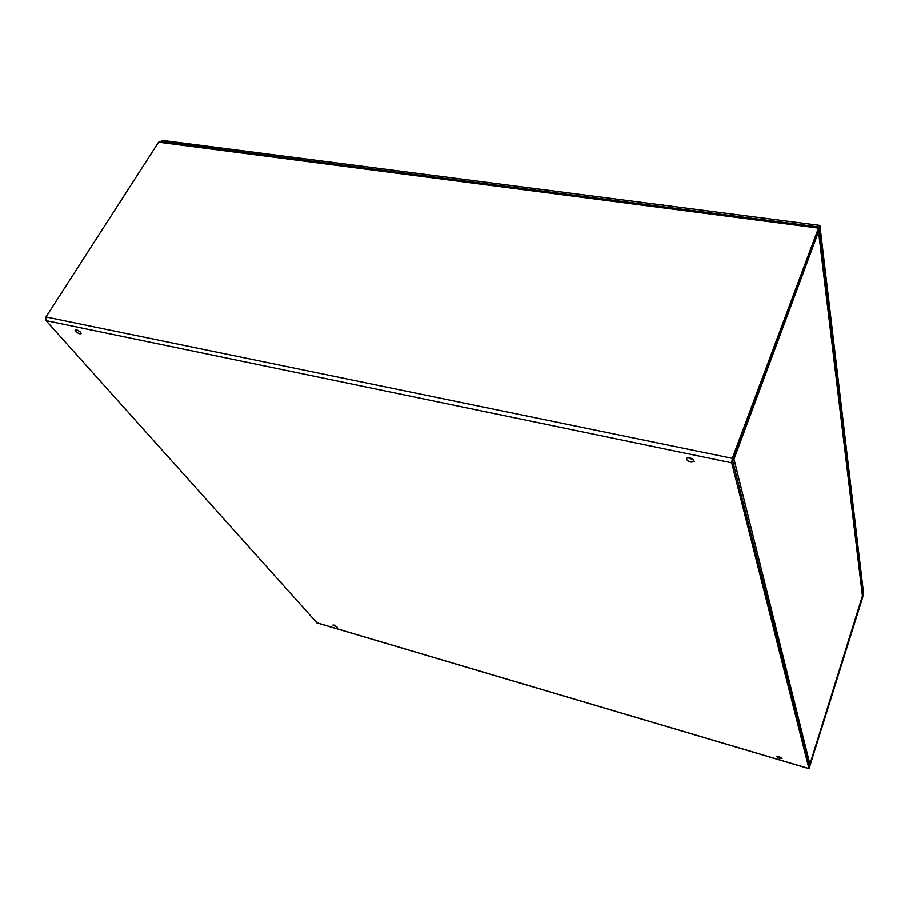 <?xml version="1.0" encoding="UTF-8"?>
<svg xmlns="http://www.w3.org/2000/svg" width="909" height="909" viewBox="0 0 909 909"><rect width="100%" height="100%" fill="white"/><g stroke="black" fill="none" stroke-linecap="round" stroke-linejoin="round"><path stroke-width="1.36" d="M691.045 462.124C687.636 461.079 686.147 459.772 686.602 458.204C690.772 457.397 693.306 458.568 694.203 461.704L691.045 462.124M687.852 457.659L693.851 459.931M79.901 333.853C76.901 332.785 75.299 331.512 75.095 330.024C77.924 329.933 79.958 331.137 81.196 333.66L79.901 333.853M77.31 330.115L80.106 331.785M779.081 756.493L782.001 758.492C779.467 758.606 777.718 757.901 776.74 756.379L779.081 756.493M334.148 625.119L337.171 627.165L332.876 625.074L334.148 625.119M316.9 622.801L46.052 320.593L45.984 316.946L158.586 142.179L160.064 141.44L818.748 226.943M862.55 590.623L862.516 596.77L809.43 766.866L732.563 460.431L818.248 229.738L819.532 239.067L820.27 237.067L818.873 226.966L732.279 458.318L731.677 462.817L808.987 768.696L862.607 597.531L863.061 594.861L862.55 590.623L861.823 590.441M819.657 240.601L861.914 591.759L819.611 240.726M819.691 240.362L819.588 239.522M861.914 591.759L862.402 595.895M819.577 240.805L818.611 231.409L733.961 459.147L733.279 458.091M818.043 230.307L818.611 231.409M732.961 458.943L733.961 459.147L809.896 764.253L809.044 765.333M732.643 460.761L733.961 459.147M809.828 764.446L862.493 595.622M819.861 225.398L863.55 593.463L863.073 594.986L819.123 227.398L819.861 225.398L161.734 140.304L160.938 141.554M274.995 154.95L271.939 154.553M666.422 205.559L664.809 205.354M663.729 204.911L662.434 205.048M818.043 228.023L158.586 142.179M45.984 316.946L732.279 458.318M731.677 462.817L46.052 320.593M316.377 622.642L808.896 768.571M316.616 622.801L808.987 768.696M809.908 764.276L862.425 595.872"/></g></svg>
